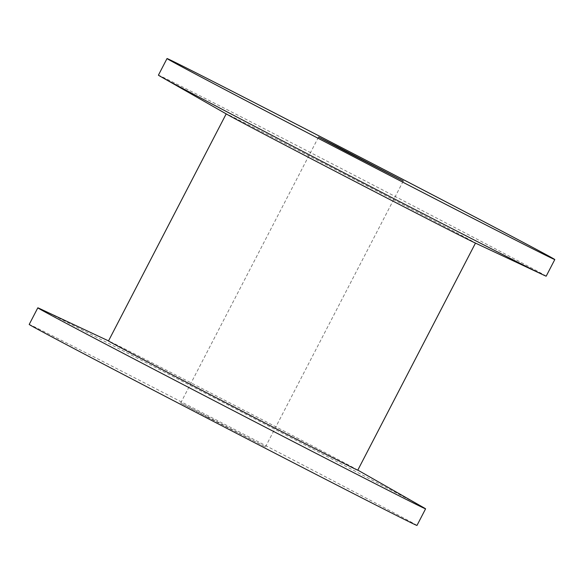 <?xml version="1.0" encoding="UTF-8"?>
<svg xmlns="http://www.w3.org/2000/svg" width="584" height="584" viewBox="0 0 584 584"><rect width="100%" height="100%" fill="white"/><g stroke="black" fill="none" stroke-linecap="round" stroke-linejoin="round"><path stroke-width="0.44" stroke-dasharray="2.92 2.19" d="M207.021 416.918L265.464 446.913L199.524 412.472L180.704 402.982L207.021 416.918M416.976 525.447A218.387 1.292 27.4 0 0 296.57 461.696A218.387 1.292 27.4 0 0 29.2 324.448M423.546 507.562A218.387 1.292 27.4 0 0 305.191 445.074A218.387 1.292 27.4 0 0 40.033 308.761M357.78 470.171A140.394 0.832 27.4 0 0 356.466 469.353A140.394 0.832 27.4 0 0 280.378 429.182A140.394 0.832 27.4 0 0 109.916 341.552A140.394 0.832 27.4 0 0 108.493 340.954M474.084 242.448A140.394 0.832 27.4 0 0 475.507 243.046A140.394 0.832 27.4 0 0 398.106 202.064A140.394 0.832 27.4 0 0 226.22 113.829A140.394 0.832 27.4 0 0 227.534 114.647M546.186 276.174A218.387 1.292 27.4 0 0 425.787 212.415A218.387 1.292 27.4 0 0 158.41 75.168M265.464 446.913L403.296 181.018M109.916 341.552L108.522 340.895M356.466 469.353L357.802 470.113M180.704 402.982L318.536 137.087"/><path stroke-width="0.88" d="M344.852 151.022L403.296 181.018L337.355 146.577L318.536 137.087L344.852 151.022M108.522 340.895L40.033 308.761A218.387 1.292 27.4 0 0 37.814 307.826L29.2 324.448A218.387 1.292 27.4 0 0 149.599 388.199A218.387 1.292 27.4 0 0 416.976 525.447L425.59 508.832A218.387 1.292 27.4 0 0 423.546 507.562L357.802 470.113M37.814 307.826A218.387 1.292 27.4 0 0 158.213 371.585A218.387 1.292 27.4 0 0 425.59 508.832M226.198 113.887L108.493 340.954A140.394 0.832 27.4 0 0 185.894 381.936A140.394 0.832 27.4 0 0 357.78 470.171L475.478 243.105M167.024 58.553L158.41 75.168A218.387 1.292 27.4 0 0 160.454 76.438L227.534 114.647A140.394 0.832 27.4 0 0 303.622 154.818A140.394 0.832 27.4 0 0 474.084 242.448L543.967 275.239A218.387 1.292 27.4 0 0 546.186 276.174L554.8 259.551A218.387 1.292 27.4 0 0 434.401 195.801A218.387 1.292 27.4 0 0 167.024 58.553A218.387 1.292 27.4 0 0 287.43 122.304A218.387 1.292 27.4 0 0 554.8 259.551M160.454 76.438A218.387 1.292 27.4 0 0 278.809 138.926A218.387 1.292 27.4 0 0 543.967 275.239"/></g></svg>
